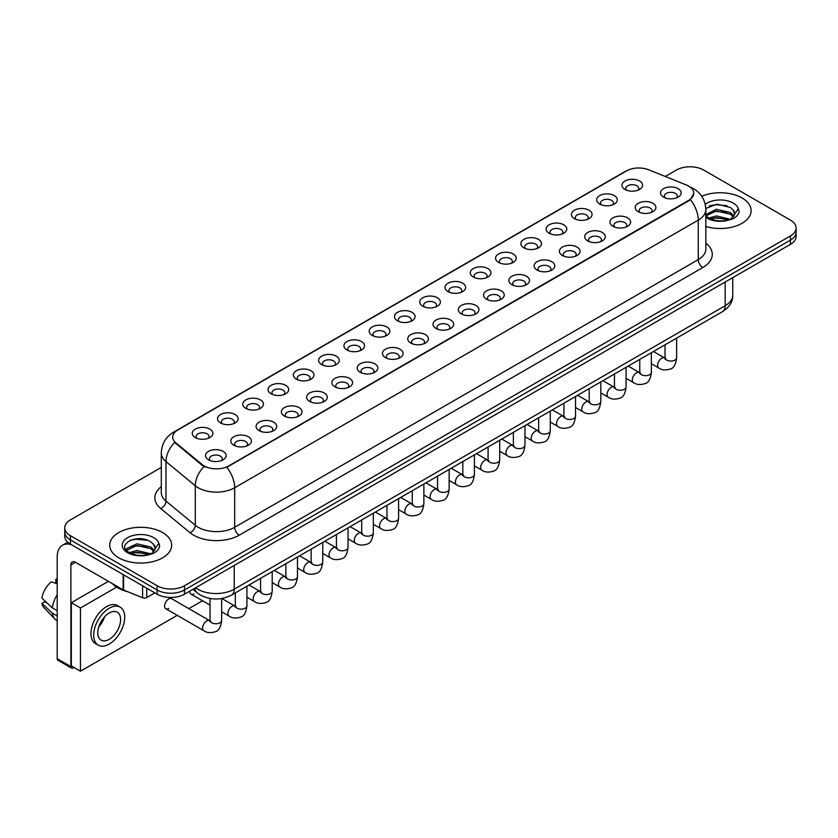 <?xml version="1.0" encoding="UTF-8"?>
<svg xmlns="http://www.w3.org/2000/svg" width="838" height="838" viewBox="0 0 838 838"><rect width="100%" height="100%" fill="white"/><g stroke="black" fill="none" stroke-linecap="round" stroke-linejoin="round"><path stroke-width="1.26" d="M599.704 204.043L599.704 204.043A10.328 5.96 180 0 1 599.704 195.61A10.328 5.96 180 0 1 614.306 195.61A10.328 5.96 180 0 1 614.306 204.043A10.328 5.96 180 0 1 599.704 204.043M612.609 204.839A6.453 3.729 0 0 0 613.458 202.985A6.453 3.729 0 0 0 611.572 200.355A6.453 3.729 0 0 0 604.533 199.549A6.453 3.729 0 0 0 600.553 202.985A6.453 3.729 0 0 0 601.401 204.839M574.428 218.634L574.428 218.634A10.328 5.96 180 0 1 574.428 210.212A10.328 5.96 180 0 1 589.03 210.212A10.328 5.96 180 0 1 589.03 218.634A10.328 5.96 180 0 1 574.428 218.634M587.333 219.43A6.453 3.729 0 0 0 588.182 217.587A6.453 3.729 0 0 0 586.296 214.947A6.453 3.729 0 0 0 579.257 214.14A6.453 3.729 0 0 0 575.277 217.587A6.453 3.729 0 0 0 576.125 219.43M549.152 233.236L549.152 233.236A10.328 5.96 180 0 1 549.152 224.804A10.328 5.96 180 0 1 563.754 224.804A10.328 5.96 180 0 1 563.754 233.236A10.328 5.96 180 0 1 549.152 233.236M562.057 234.022A6.453 3.729 0 0 0 562.906 232.178A6.453 3.729 0 0 0 561.01 229.539A6.453 3.729 0 0 0 553.981 228.732A6.453 3.729 0 0 0 550 232.178A6.453 3.729 0 0 0 550.849 234.022M523.876 247.828L523.876 247.828A10.328 5.96 180 0 1 523.876 239.396A10.328 5.96 180 0 1 538.478 239.396A10.328 5.96 180 0 1 538.478 247.828A10.328 5.96 180 0 1 523.876 247.828M536.781 248.614A6.453 3.729 0 0 0 537.629 246.77A6.453 3.729 0 0 0 535.733 244.141A6.453 3.729 0 0 0 528.705 243.334A6.453 3.729 0 0 0 524.724 246.77A6.453 3.729 0 0 0 525.562 248.614M498.6 262.42L498.6 262.42A10.328 5.96 180 0 1 498.6 253.987A10.328 5.96 180 0 1 513.191 253.987A10.328 5.96 180 0 1 513.191 262.42A10.328 5.96 180 0 1 498.6 262.42M511.505 263.205A6.453 3.729 0 0 0 512.353 261.362A6.453 3.729 0 0 0 510.457 258.733A6.453 3.729 0 0 0 503.429 257.926A6.453 3.729 0 0 0 499.438 261.362A6.453 3.729 0 0 0 500.286 263.205M473.313 277.011L473.313 277.011A10.328 5.96 180 0 1 473.313 268.579A10.328 5.96 180 0 1 487.915 268.579A10.328 5.96 180 0 1 487.915 277.011A10.328 5.96 180 0 1 473.313 277.011M486.229 277.807A6.453 3.729 0 0 0 487.067 275.964A6.453 3.729 0 0 0 485.181 273.324A6.453 3.729 0 0 0 478.152 272.518A6.453 3.729 0 0 0 474.161 275.964A6.453 3.729 0 0 0 475.01 277.807M448.037 291.603L448.037 291.603A10.328 5.96 180 0 1 448.037 283.181A10.328 5.96 180 0 1 462.639 283.181A10.328 5.96 180 0 1 462.639 291.603A10.328 5.96 180 0 1 448.037 291.603M460.942 292.399A6.453 3.729 0 0 0 461.79 290.556A6.453 3.729 0 0 0 459.905 287.916A6.453 3.729 0 0 0 452.866 287.109A6.453 3.729 0 0 0 448.885 290.556A6.453 3.729 0 0 0 449.734 292.399M422.761 306.205L422.761 306.205A10.328 5.96 180 0 1 422.761 297.773A10.328 5.96 180 0 1 437.363 297.773A10.328 5.96 180 0 1 437.363 306.205A10.328 5.96 180 0 1 422.761 306.205M435.666 306.991A6.453 3.729 0 0 0 436.514 305.147A6.453 3.729 0 0 0 434.629 302.518A6.453 3.729 0 0 0 427.59 301.701A6.453 3.729 0 0 0 423.609 305.147A6.453 3.729 0 0 0 424.457 306.991M397.484 320.797L397.484 320.797A10.328 5.96 180 0 1 397.484 312.365A10.328 5.96 180 0 1 412.087 312.365A10.328 5.96 180 0 1 412.087 320.797A10.328 5.96 180 0 1 397.484 320.797M410.39 321.583A6.453 3.729 0 0 0 411.238 319.739A6.453 3.729 0 0 0 409.342 317.11A6.453 3.729 0 0 0 402.313 316.303A6.453 3.729 0 0 0 398.333 319.739A6.453 3.729 0 0 0 399.181 321.583M372.208 335.389L372.208 335.389A10.328 5.96 180 0 1 372.208 326.956A10.328 5.96 180 0 1 386.81 326.956A10.328 5.96 180 0 1 386.81 335.389A10.328 5.96 180 0 1 372.208 335.389M385.113 336.174A6.453 3.729 0 0 0 385.962 334.331A6.453 3.729 0 0 0 384.066 331.701A6.453 3.729 0 0 0 377.037 330.895A6.453 3.729 0 0 0 373.057 334.331A6.453 3.729 0 0 0 373.895 336.174M346.932 349.98L346.932 349.98A10.328 5.96 180 0 1 346.932 341.558A10.328 5.96 180 0 1 361.534 341.558A10.328 5.96 180 0 1 361.534 349.98A10.328 5.96 180 0 1 346.932 349.98M359.837 350.776A6.453 3.729 0 0 0 360.686 348.933A6.453 3.729 0 0 0 358.79 346.293A6.453 3.729 0 0 0 351.761 345.486A6.453 3.729 0 0 0 347.78 348.933A6.453 3.729 0 0 0 348.618 350.776M321.645 364.572L321.645 364.572A10.328 5.96 180 0 1 321.645 356.15A10.328 5.96 180 0 1 336.248 356.15A10.328 5.96 180 0 1 336.248 364.572A10.328 5.96 180 0 1 321.645 364.572M334.561 365.368A6.453 3.729 0 0 0 335.399 363.524A6.453 3.729 0 0 0 333.514 360.885A6.453 3.729 0 0 0 326.485 360.078A6.453 3.729 0 0 0 322.494 363.524A6.453 3.729 0 0 0 323.342 365.368M296.369 379.174L296.369 379.174A10.328 5.96 180 0 1 296.369 370.742A10.328 5.96 180 0 1 310.971 370.742A10.328 5.96 180 0 1 310.971 379.174A10.328 5.96 180 0 1 296.369 379.174M309.285 379.96A6.453 3.729 0 0 0 310.123 378.116A6.453 3.729 0 0 0 308.237 375.487A6.453 3.729 0 0 0 301.209 374.68A6.453 3.729 0 0 0 297.218 378.116A6.453 3.729 0 0 0 298.066 379.96M271.093 393.766L271.093 393.766A10.328 5.96 180 0 1 271.093 385.333A10.328 5.96 180 0 1 285.695 385.333A10.328 5.96 180 0 1 285.695 393.766A10.328 5.96 180 0 1 271.093 393.766M283.998 394.551A6.453 3.729 0 0 0 284.847 392.708A6.453 3.729 0 0 0 282.961 390.079A6.453 3.729 0 0 0 275.922 389.272A6.453 3.729 0 0 0 271.941 392.708A6.453 3.729 0 0 0 272.79 394.551M245.817 408.357L245.817 408.357A10.328 5.96 180 0 1 245.817 399.925A10.328 5.96 180 0 1 260.419 399.925A10.328 5.96 180 0 1 260.419 408.357A10.328 5.96 180 0 1 245.817 408.357M258.722 409.154A6.453 3.729 0 0 0 259.571 407.31A6.453 3.729 0 0 0 257.685 404.67A6.453 3.729 0 0 0 250.646 403.864A6.453 3.729 0 0 0 246.665 407.31A6.453 3.729 0 0 0 247.514 409.154M220.541 422.949L220.541 422.949A10.328 5.96 180 0 1 220.541 414.527A10.328 5.96 180 0 1 235.143 414.527A10.328 5.96 180 0 1 235.143 422.949A10.328 5.96 180 0 1 220.541 422.949M233.446 423.745A6.453 3.729 0 0 0 234.294 421.902A6.453 3.729 0 0 0 232.398 419.262A6.453 3.729 0 0 0 225.37 418.455A6.453 3.729 0 0 0 221.389 421.902A6.453 3.729 0 0 0 222.238 423.745M195.264 437.551L195.264 437.551A10.328 5.96 180 0 1 195.264 429.119A10.328 5.96 180 0 1 209.867 429.119A10.328 5.96 180 0 1 209.867 437.551A10.328 5.96 180 0 1 195.264 437.551M208.17 438.337A6.453 3.729 0 0 0 209.018 436.493A6.453 3.729 0 0 0 207.122 433.864A6.453 3.729 0 0 0 200.093 433.047A6.453 3.729 0 0 0 196.113 436.493A6.453 3.729 0 0 0 196.951 438.337M624.98 189.451L624.98 189.451A10.328 5.96 180 0 1 624.98 181.018A10.328 5.96 180 0 1 639.583 181.018A10.328 5.96 180 0 1 639.583 189.451A10.328 5.96 180 0 1 624.98 189.451M637.896 190.236A6.453 3.729 0 0 0 638.734 188.393A6.453 3.729 0 0 0 636.849 185.764A6.453 3.729 0 0 0 629.82 184.957A6.453 3.729 0 0 0 625.829 188.393A6.453 3.729 0 0 0 626.677 190.236M638.263 211.71L638.263 211.71A10.328 5.96 180 0 1 638.263 203.278A10.328 5.96 180 0 1 652.865 203.278A10.328 5.96 180 0 1 652.865 211.71A10.328 5.96 180 0 1 638.263 211.71M651.168 212.496A6.453 3.729 0 0 0 652.016 210.652A6.453 3.729 0 0 0 650.12 208.023A6.453 3.729 0 0 0 643.092 207.216A6.453 3.729 0 0 0 639.111 210.652A6.453 3.729 0 0 0 639.96 212.496M612.987 226.302L612.987 226.302A10.328 5.96 180 0 1 612.987 217.87A10.328 5.96 180 0 1 627.589 217.87A10.328 5.96 180 0 1 627.589 226.302A10.328 5.96 180 0 1 612.987 226.302M625.892 227.098A6.453 3.729 0 0 0 626.74 225.254A6.453 3.729 0 0 0 624.844 222.615A6.453 3.729 0 0 0 617.816 221.808A6.453 3.729 0 0 0 613.835 225.254A6.453 3.729 0 0 0 614.673 227.098M587.71 240.894L587.71 240.894A10.328 5.96 180 0 1 587.71 232.472A10.328 5.96 180 0 1 602.302 232.472A10.328 5.96 180 0 1 602.302 240.894A10.328 5.96 180 0 1 587.71 240.894M600.616 241.69A6.453 3.729 0 0 0 601.464 239.846A6.453 3.729 0 0 0 599.568 237.206A6.453 3.729 0 0 0 592.539 236.4A6.453 3.729 0 0 0 588.559 239.846A6.453 3.729 0 0 0 589.397 241.69M562.424 255.496L562.424 255.496A10.328 5.96 180 0 1 562.424 247.063A10.328 5.96 180 0 1 577.026 247.063A10.328 5.96 180 0 1 577.026 255.496A10.328 5.96 180 0 1 562.424 255.496M575.339 256.281A6.453 3.729 0 0 0 576.177 254.438A6.453 3.729 0 0 0 574.292 251.798A6.453 3.729 0 0 0 567.263 250.991A6.453 3.729 0 0 0 563.272 254.438A6.453 3.729 0 0 0 564.121 256.281M537.148 270.087L537.148 270.087A10.328 5.96 180 0 1 537.148 261.655A10.328 5.96 180 0 1 551.75 261.655A10.328 5.96 180 0 1 551.75 270.087A10.328 5.96 180 0 1 537.148 270.087M550.053 270.873A6.453 3.729 0 0 0 550.901 269.029A6.453 3.729 0 0 0 549.016 266.4A6.453 3.729 0 0 0 541.976 265.594A6.453 3.729 0 0 0 537.996 269.029A6.453 3.729 0 0 0 538.844 270.873M511.871 284.679L511.871 284.679A10.328 5.96 180 0 1 511.871 276.247A10.328 5.96 180 0 1 526.474 276.247A10.328 5.96 180 0 1 526.474 284.679A10.328 5.96 180 0 1 511.871 284.679M524.777 285.465A6.453 3.729 0 0 0 525.625 283.621A6.453 3.729 0 0 0 523.74 280.992A6.453 3.729 0 0 0 516.7 280.185A6.453 3.729 0 0 0 512.72 283.621A6.453 3.729 0 0 0 513.568 285.465M486.595 299.271L486.595 299.271A10.328 5.96 180 0 1 486.595 290.838A10.328 5.96 180 0 1 501.197 290.838A10.328 5.96 180 0 1 501.197 299.271A10.328 5.96 180 0 1 486.595 299.271M499.5 300.067A6.453 3.729 0 0 0 500.349 298.223A6.453 3.729 0 0 0 498.453 295.584A6.453 3.729 0 0 0 491.424 294.777A6.453 3.729 0 0 0 487.444 298.223A6.453 3.729 0 0 0 488.292 300.067M461.319 313.862L461.319 313.862A10.328 5.96 180 0 1 461.319 305.441A10.328 5.96 180 0 1 475.921 305.441A10.328 5.96 180 0 1 475.921 313.862A10.328 5.96 180 0 1 461.319 313.862M474.224 314.659A6.453 3.729 0 0 0 475.073 312.815A6.453 3.729 0 0 0 473.177 310.175A6.453 3.729 0 0 0 466.148 309.369A6.453 3.729 0 0 0 462.167 312.815A6.453 3.729 0 0 0 463.005 314.659M436.043 328.465L436.043 328.465A10.328 5.96 180 0 1 436.043 320.032A10.328 5.96 180 0 1 450.645 320.032A10.328 5.96 180 0 1 450.645 328.465A10.328 5.96 180 0 1 436.043 328.465M448.948 329.25A6.453 3.729 0 0 0 449.797 327.407A6.453 3.729 0 0 0 447.901 324.777A6.453 3.729 0 0 0 440.872 323.96A6.453 3.729 0 0 0 436.891 327.407A6.453 3.729 0 0 0 437.729 329.25M410.767 343.056L410.767 343.056A10.328 5.96 180 0 1 410.767 334.624A10.328 5.96 180 0 1 425.358 334.624A10.328 5.96 180 0 1 425.358 343.056A10.328 5.96 180 0 1 410.767 343.056M423.672 343.842A6.453 3.729 0 0 0 424.51 341.998A6.453 3.729 0 0 0 422.624 339.369A6.453 3.729 0 0 0 415.596 338.562A6.453 3.729 0 0 0 411.605 341.998A6.453 3.729 0 0 0 412.453 343.842M385.48 357.648L385.48 357.648A10.328 5.96 180 0 1 385.48 349.216A10.328 5.96 180 0 1 400.082 349.216A10.328 5.96 180 0 1 400.082 357.648A10.328 5.96 180 0 1 385.48 357.648M398.396 358.444A6.453 3.729 0 0 0 399.234 356.6A6.453 3.729 0 0 0 397.348 353.961A6.453 3.729 0 0 0 390.319 353.154A6.453 3.729 0 0 0 386.328 356.6A6.453 3.729 0 0 0 387.177 358.444M360.204 372.24L360.204 372.24A10.328 5.96 180 0 1 360.204 363.818A10.328 5.96 180 0 1 374.806 363.818A10.328 5.96 180 0 1 374.806 372.24A10.328 5.96 180 0 1 360.204 372.24M373.109 373.036A6.453 3.729 0 0 0 373.958 371.192A6.453 3.729 0 0 0 372.072 368.552A6.453 3.729 0 0 0 365.033 367.746A6.453 3.729 0 0 0 361.052 371.192A6.453 3.729 0 0 0 361.901 373.036M334.928 386.842L334.928 386.842A10.328 5.96 180 0 1 334.928 378.409A10.328 5.96 180 0 1 349.53 378.409A10.328 5.96 180 0 1 349.53 386.842A10.328 5.96 180 0 1 334.928 386.842M347.833 387.627A6.453 3.729 0 0 0 348.681 385.784A6.453 3.729 0 0 0 346.796 383.144A6.453 3.729 0 0 0 339.757 382.338A6.453 3.729 0 0 0 335.776 385.784A6.453 3.729 0 0 0 336.625 387.627M309.651 401.433L309.651 401.433A10.328 5.96 180 0 1 309.651 393.001A10.328 5.96 180 0 1 324.254 393.001A10.328 5.96 180 0 1 324.254 401.433A10.328 5.96 180 0 1 309.651 401.433M322.557 402.219A6.453 3.729 0 0 0 323.405 400.375A6.453 3.729 0 0 0 321.509 397.746A6.453 3.729 0 0 0 314.48 396.94A6.453 3.729 0 0 0 310.5 400.375A6.453 3.729 0 0 0 311.348 402.219M284.375 416.025L284.375 416.025A10.328 5.96 180 0 1 284.375 407.593A10.328 5.96 180 0 1 298.977 407.593A10.328 5.96 180 0 1 298.977 416.025A10.328 5.96 180 0 1 284.375 416.025M297.281 416.811A6.453 3.729 0 0 0 298.129 414.967A6.453 3.729 0 0 0 296.233 412.338A6.453 3.729 0 0 0 289.204 411.531A6.453 3.729 0 0 0 285.224 414.967A6.453 3.729 0 0 0 286.062 416.811M259.099 430.617L259.099 430.617A10.328 5.96 180 0 1 259.099 422.184A10.328 5.96 180 0 1 273.691 422.184A10.328 5.96 180 0 1 273.691 430.617A10.328 5.96 180 0 1 259.099 430.617M272.004 431.413A6.453 3.729 0 0 0 272.853 429.569A6.453 3.729 0 0 0 270.957 426.93A6.453 3.729 0 0 0 263.928 426.123A6.453 3.729 0 0 0 259.948 429.569A6.453 3.729 0 0 0 260.786 431.413M233.812 445.208L233.812 445.208A10.328 5.96 180 0 1 233.812 436.787A10.328 5.96 180 0 1 248.415 436.787A10.328 5.96 180 0 1 248.415 445.208A10.328 5.96 180 0 1 233.812 445.208M246.728 446.005A6.453 3.729 0 0 0 247.566 444.161A6.453 3.729 0 0 0 245.681 441.521A6.453 3.729 0 0 0 238.652 440.715A6.453 3.729 0 0 0 234.661 444.161A6.453 3.729 0 0 0 235.509 446.005M208.536 459.811L208.536 459.811A10.328 5.96 180 0 1 208.536 451.378A10.328 5.96 180 0 1 223.138 451.378A10.328 5.96 180 0 1 223.138 459.811A10.328 5.96 180 0 1 208.536 459.811M221.442 460.596A6.453 3.729 0 0 0 222.29 458.753A6.453 3.729 0 0 0 220.404 456.123A6.453 3.729 0 0 0 213.365 455.306A6.453 3.729 0 0 0 209.385 458.753A6.453 3.729 0 0 0 210.233 460.596M663.539 197.119L663.539 197.119A10.328 5.96 180 0 1 663.539 188.686A10.328 5.96 180 0 1 678.141 188.686A10.328 5.96 180 0 1 678.141 197.119A10.328 5.96 180 0 1 663.539 197.119M676.444 197.904A6.453 3.729 0 0 0 677.293 196.061A6.453 3.729 0 0 0 675.407 193.431A6.453 3.729 0 0 0 668.368 192.614A6.453 3.729 0 0 0 664.387 196.061A6.453 3.729 0 0 0 665.236 197.904M686.353 184.999A17.42 10.056 180 0 1 688.679 186.13A17.42 10.056 180 0 1 693.78 193.243A17.42 10.056 180 0 1 688.679 200.355L228.753 465.897A17.42 10.056 180 0 1 202.157 464.545L175.854 442.862A17.42 10.056 180 0 1 172.701 437.09A17.42 10.056 180 0 1 177.803 429.978L626.468 170.942A17.42 10.056 180 0 1 648.78 169.81L686.353 184.999M742.059 197.988A30.975 17.881 0 0 0 701.731 196.26A30.975 17.881 0 0 1 742.059 197.988A30.975 17.881 0 0 1 751.141 210.631A30.975 17.881 0 0 0 742.059 197.988M162.593 532.539A30.975 17.881 0 0 0 128.843 528.663A30.975 17.881 0 0 0 109.715 545.182A30.975 17.881 0 0 0 118.787 557.825A30.975 17.881 0 0 0 152.547 561.711A30.975 17.881 0 0 0 171.664 545.182A30.975 17.881 0 0 0 162.593 532.539A30.975 17.881 0 0 0 128.843 528.663A30.975 17.881 0 0 0 109.715 545.182A30.975 17.881 0 0 0 118.787 557.825A30.975 17.881 0 0 0 152.547 561.711A30.975 17.881 0 0 0 171.664 545.182A30.975 17.881 0 0 0 162.593 532.539M693.78 193.243L690.365 199.643L688.679 200.869L226.794 467.29A22.584 13.041 60 0 1 234.682 487.758A25.81 14.906 180 0 1 198.187 487.758A25.81 14.906 180 0 1 195.285 485.768L165.976 461.591A25.81 14.906 180 0 1 161.305 453.054L161.305 492.566A25.81 14.906 0 0 0 165.976 501.114L195.285 525.279A25.81 14.906 0 0 0 198.187 527.27A25.81 14.906 0 0 0 234.682 527.27L698.264 259.623A25.81 14.906 0 0 0 705.826 249.096L705.826 209.573A25.81 14.906 180 0 1 698.264 220.111A22.584 13.041 -120 0 0 690.365 199.643M161.305 467.426L70.423 519.895A19.358 11.177 0 0 0 64.756 527.804L64.756 536.226A19.358 11.177 0 0 0 70.423 544.134L157.115 594.184L157.115 589.973A19.358 11.177 0 0 0 184.496 589.973L790.433 240.129A19.358 11.177 0 0 0 796.1 232.231A19.358 11.177 0 0 1 790.433 240.129L184.496 589.973A19.358 11.177 0 0 1 157.115 589.973L70.423 539.913L157.115 589.973L157.115 585.752A19.358 11.177 0 0 0 184.496 585.752L790.433 235.918A19.358 11.177 0 0 0 796.1 228.02A19.358 11.177 0 0 0 790.433 220.111L703.742 170.062A19.358 11.177 0 0 0 676.36 170.062L665.257 176.472M64.756 532.015A19.358 11.177 0 0 0 70.423 539.913A19.358 11.177 0 0 1 64.756 532.015M206.075 467.29L202.157 465.31L174.681 442.433A22.584 15.105 129.5 0 0 165.976 461.591L165.976 501.114A6.453 4.316 -50.5 0 1 160.687 508.519A32.263 18.625 180 0 1 161.305 486.658M705.826 226.48A30.975 17.881 0 0 0 751.141 210.631A30.975 17.881 0 0 1 705.826 226.48M64.756 527.804A19.358 11.177 0 0 0 70.423 535.702L157.115 585.752M157.115 594.184A19.358 11.177 0 0 0 184.496 594.184L790.433 244.35A19.358 11.177 0 0 0 796.1 236.442L796.1 228.02M734.538 214.79L734.748 213.795A14.592 8.422 0 0 0 733.103 209.898L730.495 207.52L716.951 204.158L705.795 208.463M705.826 215.576L708.466 217.796C714.123 220.855 720.795 221.641 728.484 220.143L732.58 218.948C736.529 216.927 738.707 214.402 739.137 211.375L738.341 208.756L730.966 219.085M708.906 218.048L716.385 215.932L730.631 219.336M726.86 219.053L715.243 218.058L710.624 218.896L716.385 217.608L729.008 220.027M705.826 214.643L716.385 209.238L730.474 212.538L733.868 216.068M706.036 215.827L716.385 210.914L730.474 214.214L733.302 216.864M733.103 209.898L734.737 213.994M709.524 205.834L715.243 204.682L727.007 205.719M710.603 212.213L715.243 211.375L726.86 212.37M112.397 583.646A32.263 18.625 0 0 0 117.875 587.857A32.263 18.625 0 0 0 127.795 591.764M155.061 549.351L155.281 548.345A14.592 8.422 0 0 0 153.626 544.459L151.018 542.081C137.568 532.559 115.173 544.983 129 552.357C134.646 555.416 141.318 556.191 149.017 554.693L153.113 553.499C157.052 551.477 159.241 548.953 159.67 545.936L158.864 543.317L151.5 553.646M129.429 552.609L136.919 550.493L151.154 553.887M147.394 553.614L135.766 552.619L131.147 553.457L136.919 552.158L149.541 554.578M126.161 549.896L126.601 548.639L136.919 543.799L151.008 547.099L154.391 550.618M126.559 550.388L136.919 545.475L151.008 548.764L153.836 551.414M153.626 544.459L155.271 548.544M130.047 540.395L135.766 539.232L147.54 540.269M131.126 546.764L135.766 545.926L147.394 546.921M146.734 588.192L146.734 597.546L154.831 592.864M71.387 544.69A25.81 14.906 -120 0 0 62.536 545.224A25.81 14.906 -120 0 0 57.194 557.04L57.194 658.72L70.884 666.629L70.884 564.938A6.453 3.729 60 0 1 72.215 561.984A6.453 3.729 60 0 1 75.441 562.308L123.155 589.858L123.155 574.575M70.884 666.629A3.226 1.865 120 0 0 71.544 668.106L57.864 660.197A3.226 1.865 -60 0 1 57.194 658.72M71.544 668.106A3.226 1.865 120 0 0 73.157 667.949L73.985 667.467M146.734 597.546A3.226 1.865 180 0 1 142.607 597.756L123.584 590.067A3.226 1.865 180 0 1 123.155 589.858M221.651 598.531L221.651 620.392C220.855 627.138 218.76 630.909 215.387 631.695C210.589 633.182 206.724 632.847 203.812 630.689A5.803 3.352 -60 0 1 202.922 626.038A5.803 3.352 -60 0 1 206.714 620.927A5.803 3.352 -60 0 1 206.976 620.78A5.803 3.352 -60 0 1 209.615 620.633L171.612 598.688A5.803 3.352 120 0 0 168.71 598.981A5.803 3.352 120 0 0 164.908 604.093A5.803 3.352 120 0 0 165.798 608.755A5.803 3.352 120 0 0 168.71 608.461M189.891 591.062A5.803 3.352 120 0 0 191.085 594.152A5.803 3.352 120 0 0 193.987 593.87M116.639 587.103L80.458 607.99L80.458 671.207L177.227 615.343M188.843 608.639L202.503 600.752M108.385 581.331L71.335 602.721L71.335 665.948L80.458 671.207M80.458 607.99L71.335 602.721M109.212 639.342A16.132 9.312 120 0 0 119.75 625.117A16.132 9.312 120 0 0 117.278 612.19A16.132 9.312 120 0 0 109.212 612.997A16.132 9.312 120 0 0 98.664 627.212A16.132 9.312 120 0 0 101.147 640.138A16.132 9.312 120 0 0 109.212 639.342M98.779 626.834A16.132 9.312 120 0 0 104.572 616.799M57.194 579.676L55.821 579.268L55.821 582.504L57.194 583.3M120.18 607.162L117.435 605.581A21.935 12.664 120 0 0 106.468 606.67A21.935 12.664 120 0 0 92.138 626.007A21.935 12.664 120 0 0 95.501 643.584L98.235 645.166A21.935 12.664 120 0 0 109.212 644.076A21.935 12.664 120 0 0 123.542 624.75A21.935 12.664 120 0 0 120.18 607.162A21.935 12.664 120 0 0 109.212 608.252A21.935 12.664 120 0 0 94.872 627.589A21.935 12.664 120 0 0 98.235 645.166M57.194 594.77A21.296 12.298 120 0 0 52.344 607.885L41.9 598.112A16.781 9.689 120 0 1 51.265 581.897L57.194 583.698M57.194 610.682L52.344 607.885M47.546 603.402L44.707 601.757L41.9 603.381L52.344 613.154L57.194 615.951M52.344 613.154A21.296 12.298 120 0 0 54.973 619.104A21.296 12.298 120 0 0 56.586 620.371L57.194 620.717M57.194 578.88A16.781 9.689 120 0 0 55.821 579.268M41.9 603.381A16.781 9.689 120 0 0 43.88 607.56L54.973 619.104M202.157 464.545L202.157 465.31M175.854 442.862L175.854 443.616M239.249 535.178A6.453 3.729 60 0 1 234.682 527.27L234.682 487.758L698.264 220.111L698.264 259.623A6.453 3.729 60 0 0 702.82 267.532L239.249 535.178A32.263 18.625 180 0 1 193.62 535.178A32.263 18.625 180 0 1 190.006 532.685L160.687 508.519M705.826 209.573C705.387 200.292 701.301 193.337 693.581 188.697L690.323 187.115A22.584 10.58 112 0 0 690.02 187M175.886 431.298A22.584 13.041 -120 0 0 173.55 432.178C165.819 436.808 161.744 443.763 161.305 453.054M173.55 432.178L624.572 171.78A22.584 13.041 60 0 1 626.279 171.046M204.084 466.504A22.584 15.105 129.5 0 0 195.285 485.768L195.285 525.279A6.453 4.316 -50.5 0 1 190.006 532.685M705.826 243.188A32.263 18.625 180 0 1 702.82 267.532M184.496 585.752L184.496 594.184M790.433 235.918L790.433 244.35M70.423 535.702L70.423 544.134M195.589 587.784A25.81 14.906 0 0 0 197.726 589.177A25.81 14.906 0 0 0 234.231 589.177L725.184 305.723A25.81 14.906 0 0 0 732.747 295.196C732.936 301.596 729.521 307.075 722.513 311.631L231.55 595.085A12.905 7.448 60 0 0 234.231 589.177L234.231 565.472M725.184 282.018L725.184 305.723A12.905 7.448 60 0 1 722.513 311.631M194.887 588.182A12.905 8.631 129.5 0 0 197.192 592.875L192.897 589.334M676.643 338.112L676.643 357.7A5.803 3.352 180 0 1 674.684 360.214A5.803 3.352 180 0 1 666.734 360.078A5.803 3.352 180 0 1 665.037 357.7L664.848 358.957L665.362 358.528M676.643 357.7C675.847 364.446 673.762 368.217 670.379 369.003C665.582 370.49 661.727 370.155 658.815 367.997A5.803 3.352 -60 0 1 657.924 363.346A5.803 3.352 -60 0 1 661.716 358.235A5.803 3.352 -60 0 1 661.968 358.088A5.803 3.352 -60 0 1 664.618 357.941L665.801 358.413M651.367 352.704L651.367 372.302A5.803 3.352 180 0 1 649.398 374.816A5.803 3.352 180 0 1 641.458 374.67A5.803 3.352 180 0 1 639.75 372.302L639.572 373.549L640.085 373.12M651.367 372.302C650.571 379.038 648.486 382.809 645.103 383.595C640.305 385.082 636.451 384.747 633.528 382.599A5.803 3.352 -60 0 1 632.638 377.938A5.803 3.352 -60 0 1 636.44 372.826A5.803 3.352 -60 0 1 636.691 372.69A5.803 3.352 -60 0 1 639.342 372.533L640.515 373.004M626.091 367.306L626.091 386.894A5.803 3.352 180 0 1 624.121 389.408A5.803 3.352 180 0 1 616.181 389.261A5.803 3.352 180 0 1 614.474 386.894L614.285 388.151L614.809 387.722M626.091 386.894C625.295 393.64 623.21 397.401 619.827 398.197C615.029 399.674 611.174 399.338 608.252 397.191A5.803 3.352 -60 0 1 607.361 392.54A5.803 3.352 -60 0 1 611.164 387.418A5.803 3.352 -60 0 1 611.415 387.282A5.803 3.352 -60 0 1 614.065 387.135L615.239 387.596M600.815 381.898L600.815 401.486A5.803 3.352 180 0 1 598.845 404A5.803 3.352 180 0 1 590.895 403.853A5.803 3.352 180 0 1 589.198 401.486L589.009 402.743L589.533 402.313M600.815 401.486C600.018 408.232 597.934 411.992 594.551 412.788C589.753 414.276 585.898 413.941 582.976 411.783A5.803 3.352 -60 0 1 582.085 407.132A5.803 3.352 -60 0 1 585.877 402.01A5.803 3.352 -60 0 1 586.139 401.873A5.803 3.352 -60 0 1 588.789 401.727L589.962 402.188M575.538 396.489L575.538 416.077A5.803 3.352 180 0 1 573.569 418.591A5.803 3.352 180 0 1 565.619 418.455A5.803 3.352 180 0 1 563.922 416.077L563.733 417.334L564.257 416.905M575.538 416.077C574.742 422.823 572.647 426.594 569.274 427.38C564.477 428.867 560.622 428.532 557.699 426.374A5.803 3.352 -60 0 1 556.809 421.724A5.803 3.352 -60 0 1 560.601 416.612A5.803 3.352 -60 0 1 560.863 416.465A5.803 3.352 -60 0 1 563.503 416.318L564.686 416.79M738.341 208.756A18.457 10.653 0 0 0 733.219 203.089A18.457 10.653 0 0 0 705.24 204.357M705.826 217.335A18.457 10.653 0 0 0 707.115 218.163A18.457 10.653 0 0 0 728.484 220.143M158.864 543.317A18.457 10.653 0 0 0 153.742 537.65A18.457 10.653 0 0 0 127.638 537.65A18.457 10.653 0 0 0 127.638 552.724A18.457 10.653 0 0 0 149.017 554.693M70.884 564.938L75.441 562.308M123.584 574.826L123.584 590.067M142.607 597.756L142.607 585.804M550.262 411.081L550.262 430.669A5.803 3.352 180 0 1 548.293 433.194A5.803 3.352 180 0 1 540.342 433.047A5.803 3.352 180 0 1 538.645 430.669L538.457 431.926L538.981 431.497M550.262 430.669C549.466 437.415 547.371 441.186 543.988 441.972C539.201 443.459 535.335 443.124 532.423 440.977A5.803 3.352 -60 0 1 531.533 436.315A5.803 3.352 -60 0 1 535.325 431.203A5.803 3.352 -60 0 1 535.587 431.057A5.803 3.352 -60 0 1 538.226 430.91L539.41 431.381M524.976 425.683L524.976 445.271A5.803 3.352 180 0 1 523.017 447.785A5.803 3.352 180 0 1 515.066 447.639A5.803 3.352 180 0 1 513.369 445.271L513.181 446.518L513.694 446.088M524.976 445.271C524.179 452.007 522.095 455.778 518.712 456.563C513.914 458.051 510.059 457.716 507.147 455.568A5.803 3.352 -60 0 1 506.257 450.917A5.803 3.352 -60 0 1 510.049 445.795A5.803 3.352 -60 0 1 510.311 445.659A5.803 3.352 -60 0 1 512.95 445.512L514.134 445.973M499.699 440.275L499.699 459.863A5.803 3.352 180 0 1 497.741 462.377A5.803 3.352 180 0 1 489.79 462.23A5.803 3.352 180 0 1 488.083 459.863L487.905 461.12L488.418 460.691M499.699 459.863C498.903 466.609 496.819 470.369 493.435 471.166C488.638 472.642 484.783 472.318 481.871 470.16A5.803 3.352 -60 0 1 480.981 465.509A5.803 3.352 -60 0 1 484.773 460.387A5.803 3.352 -60 0 1 485.024 460.251A5.803 3.352 -60 0 1 487.674 460.104L488.858 460.565M474.423 454.866L474.423 474.455A5.803 3.352 180 0 1 472.454 476.969A5.803 3.352 180 0 1 464.514 476.822A5.803 3.352 180 0 1 462.806 474.455L462.628 475.712L463.142 475.282M474.423 474.455C473.627 481.201 471.543 484.972 468.159 485.757C463.362 487.245 459.507 486.909 456.584 484.752A5.803 3.352 -60 0 1 455.694 480.101A5.803 3.352 -60 0 1 459.496 474.978A5.803 3.352 -60 0 1 459.748 474.842A5.803 3.352 -60 0 1 462.398 474.696L463.571 475.156M449.147 469.458L449.147 489.046A5.803 3.352 180 0 1 447.178 491.56A5.803 3.352 180 0 1 439.238 491.424A5.803 3.352 180 0 1 437.53 489.046L437.342 490.303L437.865 489.874M449.147 489.046C448.351 495.792 446.266 499.563 442.883 500.349C438.085 501.836 434.231 501.501 431.308 499.343A5.803 3.352 -60 0 1 430.418 494.692A5.803 3.352 -60 0 1 434.21 489.581A5.803 3.352 -60 0 1 434.472 489.434A5.803 3.352 -60 0 1 437.122 489.287L438.295 489.759M423.871 484.05L423.871 503.648A5.803 3.352 180 0 1 421.902 506.162A5.803 3.352 180 0 1 413.951 506.016A5.803 3.352 180 0 1 412.254 503.648L412.066 504.895L412.589 504.466M423.871 503.648C423.075 510.384 420.98 514.155 417.607 514.941C412.809 516.428 408.954 516.093 406.032 513.945A5.803 3.352 -60 0 1 405.142 509.284A5.803 3.352 -60 0 1 408.934 504.172A5.803 3.352 -60 0 1 409.195 504.036A5.803 3.352 -60 0 1 411.835 503.879L413.019 504.35M398.595 498.652L398.595 518.24A5.803 3.352 180 0 1 396.625 520.754A5.803 3.352 180 0 1 388.675 520.608A5.803 3.352 180 0 1 386.978 518.24L386.789 519.497L387.313 519.068M398.595 518.24C397.799 524.986 395.704 528.747 392.331 529.543C387.533 531.02 383.668 530.684 380.756 528.537A5.803 3.352 -60 0 1 379.865 523.886A5.803 3.352 -60 0 1 383.657 518.764A5.803 3.352 -60 0 1 383.919 518.628A5.803 3.352 -60 0 1 386.559 518.481L387.743 518.942M373.319 513.244L373.319 532.832A5.803 3.352 180 0 1 371.349 535.346A5.803 3.352 180 0 1 363.399 535.199A5.803 3.352 180 0 1 361.702 532.832L361.513 534.089L362.037 533.659M373.319 532.832C372.522 539.578 370.427 543.338 367.044 544.134C362.257 545.622 358.392 545.287 355.48 543.129A5.803 3.352 -60 0 1 354.589 538.478A5.803 3.352 -60 0 1 358.381 533.356A5.803 3.352 -60 0 1 358.643 533.219A5.803 3.352 -60 0 1 361.283 533.073L362.466 533.534M348.032 527.835L348.032 547.424A5.803 3.352 180 0 1 346.073 549.938A5.803 3.352 180 0 1 338.123 549.801A5.803 3.352 180 0 1 336.426 547.424L336.237 548.681L336.75 548.251M348.032 547.424C347.236 554.169 345.151 557.94 341.768 558.726C336.97 560.213 333.115 559.878 330.203 557.72A5.803 3.352 -60 0 1 329.313 553.07A5.803 3.352 -60 0 1 333.105 547.958A5.803 3.352 -60 0 1 333.356 547.811A5.803 3.352 -60 0 1 336.007 547.664L337.19 548.136M322.756 542.427L322.756 562.015A5.803 3.352 180 0 1 320.786 564.54A5.803 3.352 180 0 1 312.846 564.393A5.803 3.352 180 0 1 311.139 562.015L310.961 563.272L311.474 562.843M322.756 562.015C321.96 568.761 319.875 572.532 316.492 573.318C311.694 574.805 307.839 574.47 304.917 572.323A5.803 3.352 -60 0 1 304.026 567.661A5.803 3.352 -60 0 1 307.829 562.549A5.803 3.352 -60 0 1 308.08 562.403A5.803 3.352 -60 0 1 310.73 562.256L311.904 562.727M297.48 557.029L297.48 576.617A5.803 3.352 180 0 1 295.51 579.131A5.803 3.352 180 0 1 287.57 578.985A5.803 3.352 180 0 1 285.863 576.617L285.674 577.864L286.198 577.434M297.48 576.617C296.683 583.353 294.599 587.124 291.215 587.909C286.418 589.397 282.563 589.062 279.641 586.914A5.803 3.352 -60 0 1 278.75 582.263A5.803 3.352 -60 0 1 282.553 577.141A5.803 3.352 -60 0 1 282.804 577.005A5.803 3.352 -60 0 1 285.454 576.858L286.627 577.319M272.203 571.621L272.203 591.209A5.803 3.352 180 0 1 270.234 593.723A5.803 3.352 180 0 1 262.294 593.576A5.803 3.352 180 0 1 260.587 591.209L260.398 592.466L260.922 592.037M272.203 591.209C271.407 597.955 269.323 601.715 265.939 602.512C261.142 603.989 257.287 603.664 254.364 601.506A5.803 3.352 -60 0 1 253.474 596.855A5.803 3.352 -60 0 1 257.266 591.733A5.803 3.352 -60 0 1 257.528 591.597A5.803 3.352 -60 0 1 260.178 591.45L261.351 591.911M246.927 586.212L246.927 605.801A5.803 3.352 180 0 1 244.958 608.315A5.803 3.352 180 0 1 237.007 608.168A5.803 3.352 180 0 1 235.31 605.801L235.122 607.058L235.646 606.628M246.927 605.801C246.131 612.547 244.036 616.318 240.663 617.103C235.866 618.591 232.011 618.255 229.088 616.098A5.803 3.352 -60 0 1 228.198 611.447A5.803 3.352 -60 0 1 231.99 606.324A5.803 3.352 -60 0 1 232.252 606.188A5.803 3.352 -60 0 1 234.891 606.042L236.075 606.503M221.651 620.392A5.803 3.352 180 0 1 219.682 622.906A5.803 3.352 180 0 1 211.731 622.77A5.803 3.352 180 0 1 210.034 620.392L209.846 621.649L210.369 621.22M624.572 171.78L628.71 169.852M231.55 595.085C221.169 600.301 210.788 600.301 200.397 595.085L197.192 592.875M732.747 295.196L732.747 277.65M658.815 367.997L651.367 363.702M665.037 344.816L665.037 357.7M664.618 357.941L653.462 351.499M633.528 382.599L626.091 378.305M639.75 359.418L639.75 372.302M639.342 372.533L628.186 366.091M608.252 397.191L600.815 392.896M614.474 374.01L614.474 386.894M614.065 387.135L602.91 380.693M582.976 411.783L575.538 407.488M589.198 388.602L589.198 401.486M588.789 401.727L577.623 395.285M557.699 426.374L550.262 422.08M563.922 403.193L563.922 416.077M563.503 416.318L552.347 409.876M62.536 545.224L67.763 542.207M532.423 440.977L524.976 436.671M538.645 417.795L538.645 430.669M538.226 430.91L527.071 424.468M507.147 455.568L499.699 451.273M513.369 432.387L513.369 445.271M512.95 445.512L501.794 439.07M481.871 470.16L474.423 465.865M488.083 446.979L488.083 459.863M487.674 460.104L476.518 453.662M456.584 484.752L449.147 480.457M462.806 461.57L462.806 474.455M462.398 474.696L451.242 468.253M431.308 499.343L423.871 495.049M437.53 476.162L437.53 489.046M437.122 489.287L425.955 482.845M406.032 513.945L398.595 509.651M412.254 490.764L412.254 503.648M411.835 503.879L400.679 497.437M380.756 528.537L373.319 524.242M386.978 505.356L386.978 518.24M386.559 518.481L375.403 512.039M355.48 543.129L348.032 538.834M361.702 519.948L361.702 532.832M361.283 533.073L350.127 526.631M330.203 557.72L322.756 553.426M336.426 534.539L336.426 547.424M336.007 547.664L324.851 541.222M304.917 572.323L297.48 568.017M311.139 549.141L311.139 562.015M310.73 562.256L299.575 555.814M279.641 586.914L272.203 582.62M285.863 563.733L285.863 576.617M285.454 576.858L274.298 570.416M254.364 601.506L246.927 597.211M260.587 578.325L260.587 591.209M260.178 591.45L249.012 585.008M229.088 616.098L221.651 611.803M210.034 605.099L191.085 594.152M235.31 592.916L235.31 605.801M234.891 606.042L221.84 598.5M203.812 630.689L165.798 608.755M210.034 598.489L210.034 620.392M209.615 620.633L210.799 621.105"/></g></svg>

